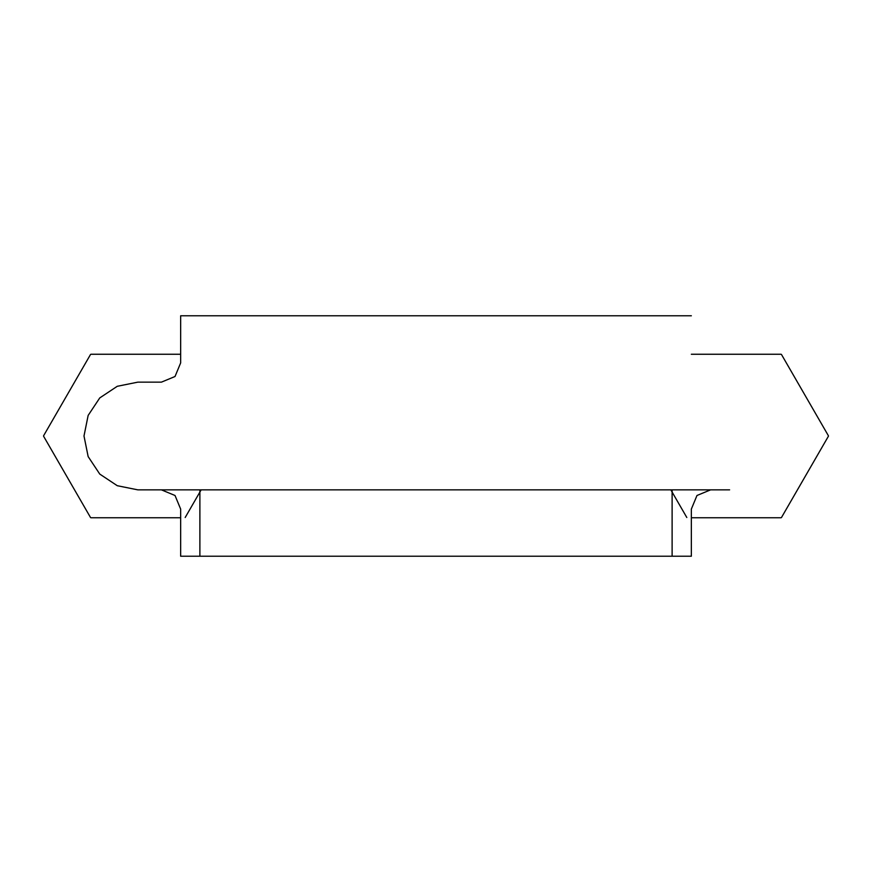 <?xml version="1.0" encoding="UTF-8"?>
<svg xmlns="http://www.w3.org/2000/svg" width="872" height="872" viewBox="0 0 872 872"><rect width="100%" height="100%" fill="white"/><g stroke="black" fill="none" stroke-linecap="round" stroke-linejoin="round"><path stroke-width="1.31" d="M199.884 556.216L199.884 489.857M710.582 489.857L696.979 495.492L691.343 509.095L691.343 556.216L180.657 556.216L180.657 509.095L175.021 495.492L161.418 489.857M729.613 489.857L137.852 489.857L117.262 485.704L99.768 474.085L88.148 456.59L83.995 436L88.148 415.41L99.768 397.915L117.262 386.296L137.852 382.143L161.418 382.143L175.021 376.508L180.657 362.905L180.657 315.784L691.343 315.784M672.116 556.216L672.116 489.857M180.657 517.75L90.939 517.75A94.252 94.252 0 0 1 90.514 517.499L43.6 436.251A94.252 94.252 0 0 1 43.6 435.749L90.514 354.501A94.252 94.252 0 0 1 90.939 354.25L180.657 354.25M185.191 517.499L201.16 489.857M691.343 517.75L781.061 517.75A94.252 94.252 0 0 0 781.486 517.499L828.4 436.251A94.252 94.252 0 0 0 828.4 435.749L781.486 354.501A94.252 94.252 0 0 0 781.061 354.25L691.343 354.25M670.841 489.857L686.809 517.499"/></g></svg>
